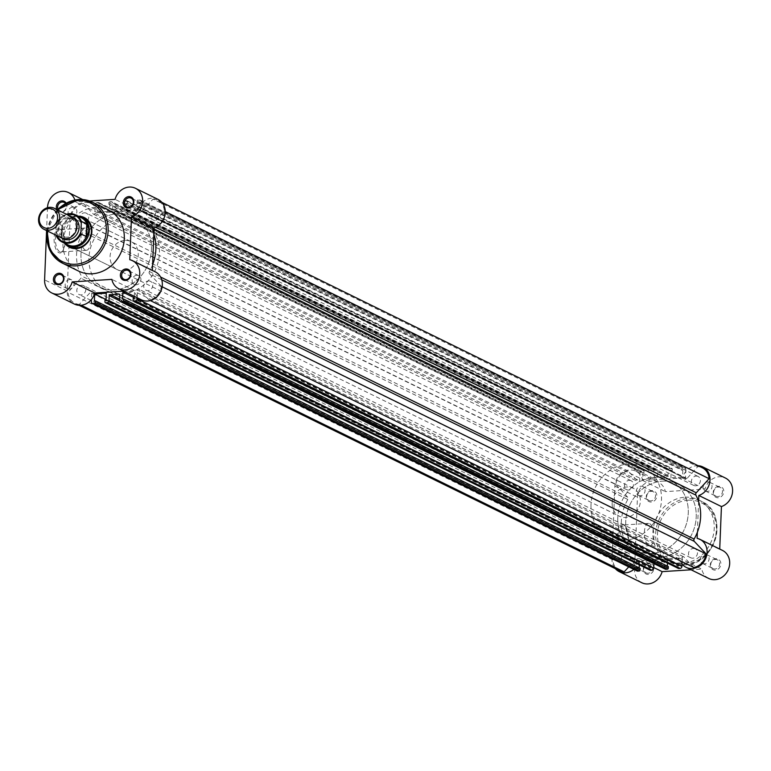 <?xml version="1.0" encoding="UTF-8"?>
<svg xmlns="http://www.w3.org/2000/svg" width="771" height="771" viewBox="0 0 771 771"><rect width="100%" height="100%" fill="white"/><g stroke="black" fill="none" stroke-linecap="round" stroke-linejoin="round"><path stroke-width="0.58" stroke-dasharray="3.85 2.89" d="M628.211 471.071L83.451 203.534A14.639 12.866 116.2 0 0 71.048 217.027L615.807 484.564A14.639 12.866 116.2 0 1 628.211 471.071L638.147 481.644A0.973 0.858 -63.8 0 0 639.679 480.873L640.026 472.16A1.956 1.715 -63.8 0 1 641.867 470.137L643.226 470.05A0.973 0.858 116.2 0 1 644.074 470.946L644.007 472.565L99.247 205.028L99.314 203.409A0.973 0.858 -63.8 0 0 98.476 202.513L97.107 202.6A1.956 1.715 -63.8 0 0 95.267 204.614L94.92 213.336L639.679 480.873M83.451 203.534L93.387 214.107A0.973 0.858 -63.8 0 0 94.92 213.336M117.751 213.634A39.042 34.3 116.2 0 1 133.431 216.69A39.042 34.3 116.2 0 1 150.152 258.343A39.042 34.3 116.2 0 1 114.696 289.829A39.042 34.3 116.2 0 1 99.016 286.773A39.042 34.3 116.2 0 1 82.295 245.12A39.042 34.3 116.2 0 1 117.751 213.634A39.042 34.3 -63.8 0 0 82.295 245.12A39.042 34.3 -63.8 0 0 99.016 286.773A39.042 34.3 -63.8 0 0 114.696 289.829A39.042 34.3 -63.8 0 0 150.152 258.343A39.042 34.3 -63.8 0 0 133.431 216.69A39.042 34.3 -63.8 0 0 117.751 213.634M662.511 481.171A39.042 34.3 116.2 0 1 678.191 484.227A39.042 34.3 116.2 0 1 694.912 525.88A39.042 34.3 116.2 0 1 659.446 557.366A39.042 34.3 116.2 0 1 643.766 554.31A39.042 34.3 116.2 0 1 627.045 512.657A39.042 34.3 116.2 0 1 662.511 481.171A39.042 34.3 116.2 0 1 678.191 484.227A39.042 34.3 116.2 0 1 694.912 525.88A39.042 34.3 116.2 0 1 659.446 557.366A39.042 34.3 116.2 0 1 643.766 554.31A39.042 34.3 116.2 0 1 627.045 512.657A39.042 34.3 116.2 0 1 662.511 481.171M84.396 212.815A4.973 4.375 116.2 0 1 86.391 213.21A4.973 4.375 116.2 0 1 88.53 218.521A4.973 4.375 116.2 0 1 84.01 222.53A4.973 4.375 116.2 0 1 82.005 222.144A4.973 4.375 116.2 0 1 79.876 216.834A4.973 4.375 116.2 0 1 84.396 212.815M629.155 480.352A4.973 4.375 116.2 0 1 631.15 480.747A4.973 4.375 116.2 0 1 633.28 486.058A4.973 4.375 116.2 0 1 628.76 490.067A4.973 4.375 116.2 0 1 626.765 489.681A4.973 4.375 116.2 0 1 624.635 484.371A4.973 4.375 116.2 0 1 629.155 480.352M151.347 208.546A4.973 4.375 116.2 0 1 153.342 208.931A4.973 4.375 116.2 0 1 155.472 214.242A4.973 4.375 116.2 0 1 150.952 218.26A4.973 4.375 116.2 0 1 148.957 217.865A4.973 4.375 116.2 0 1 146.827 212.555A4.973 4.375 116.2 0 1 151.347 208.546M696.107 476.083A4.973 4.375 116.2 0 1 698.102 476.468A4.973 4.375 116.2 0 1 700.232 481.779A4.973 4.375 116.2 0 1 695.712 485.797A4.973 4.375 116.2 0 1 693.717 485.412A4.973 4.375 116.2 0 1 691.577 480.092A4.973 4.375 116.2 0 1 696.107 476.083M148.437 280.933A4.973 4.375 116.2 0 1 150.441 281.319A4.973 4.375 116.2 0 1 152.571 286.629A4.973 4.375 116.2 0 1 148.051 290.648A4.973 4.375 116.2 0 1 146.047 290.253A4.973 4.375 116.2 0 1 143.917 284.942A4.973 4.375 116.2 0 1 148.437 280.933M693.196 548.47A4.973 4.375 116.2 0 1 695.191 548.856A4.973 4.375 116.2 0 1 697.321 554.166A4.973 4.375 116.2 0 1 692.801 558.185A4.973 4.375 116.2 0 1 690.806 557.79A4.973 4.375 116.2 0 1 688.676 552.479A4.973 4.375 116.2 0 1 693.196 548.47M81.485 285.203A4.973 4.375 116.2 0 1 83.49 285.588A4.973 4.375 116.2 0 1 85.62 290.908A4.973 4.375 116.2 0 1 81.1 294.917A4.973 4.375 116.2 0 1 79.095 294.532A4.973 4.375 116.2 0 1 76.965 289.221A4.973 4.375 116.2 0 1 81.485 285.203M626.245 552.74A4.973 4.375 116.2 0 1 628.249 553.135A4.973 4.375 116.2 0 1 630.379 558.445A4.973 4.375 116.2 0 1 625.859 562.454A4.973 4.375 116.2 0 1 623.855 562.069A4.973 4.375 116.2 0 1 621.725 556.758A4.973 4.375 116.2 0 1 626.245 552.74M81.225 305.249L79.413 304.362L90.246 292.469A0.973 0.858 116.2 0 1 91.72 293.047L91.46 299.466M628.741 566.878L634.996 560.016A0.973 0.858 116.2 0 1 636.47 560.594L91.72 293.047M665.219 569.143A1.956 1.715 116.2 0 1 664.313 567.504L664.515 562.483A0.973 0.858 116.2 0 0 663.58 561.596A43.918 38.589 116.2 0 1 654.955 562.155A0.973 0.858 -63.8 0 0 653.943 563.158L653.924 563.601M162.151 286.773L161.332 286.369A14.639 12.866 116.2 0 1 148.986 299.919L139.059 289.356A0.973 0.858 -63.8 0 0 137.527 290.127L137.219 297.77M693.746 567.456L683.81 556.893A0.973 0.858 -63.8 0 0 682.277 557.664L137.527 290.127M658.386 476.941L113.626 209.404A0.973 0.858 116.2 0 1 112.682 208.517L112.884 203.496A1.956 1.715 -63.8 0 0 111.207 201.703L655.957 469.24A1.956 1.715 116.2 0 1 657.644 471.033L657.441 476.054A0.973 0.858 116.2 0 0 658.386 476.941A43.918 38.589 116.2 0 1 662.703 476.411A43.918 38.589 116.2 0 1 667.002 476.391A0.973 0.858 -63.8 0 0 668.014 475.379L668.216 470.358A1.956 1.715 116.2 0 1 670.057 468.344L125.297 200.797A1.956 1.715 -63.8 0 0 123.456 202.821L668.216 470.358M113.626 209.404A43.918 38.589 116.2 0 1 117.944 208.874A43.918 38.589 116.2 0 1 122.242 208.845A0.973 0.858 -63.8 0 0 123.254 207.842L123.456 202.821M644.007 472.565L642.995 472.633L98.235 205.096L99.247 205.028M98.235 205.096L97.956 212.044L109.588 211.302L654.348 478.839L642.715 479.581L97.956 212.044M642.995 472.633L642.715 479.581M654.348 478.839L654.627 471.891L109.867 204.354L109.588 211.302M109.867 204.354L108.856 204.411L653.606 471.958L654.627 471.891M111.207 201.703L109.839 201.79A0.973 0.858 -63.8 0 0 108.913 202.792L108.856 204.411M108.913 202.792L653.673 470.339L653.606 471.958M655.957 469.24L654.598 469.327L109.839 201.79M126.666 200.711L671.416 468.257A0.973 0.858 116.2 0 1 672.264 469.154L127.504 201.607A0.973 0.858 -63.8 0 0 126.666 200.711L125.297 200.797M671.416 468.257L670.057 468.344M672.264 469.154L672.196 470.773L127.437 203.226L127.504 201.607M672.196 470.773L671.184 470.83L126.425 203.293L127.437 203.226M126.425 203.293L126.145 210.242L670.905 477.789L671.184 470.83M137.778 209.5L138.057 202.551L682.807 470.088L682.528 477.047L137.778 209.5L126.145 210.242M682.528 477.047L670.905 477.789M138.057 202.551L137.045 202.619L681.795 470.156L682.807 470.088M139.387 199.901L684.147 467.438A1.956 1.715 116.2 0 1 685.833 469.231L141.074 201.694A1.956 1.715 -63.8 0 0 139.387 199.901L138.028 199.988A0.973 0.858 -63.8 0 0 137.103 201L137.045 202.619M137.103 201L681.863 468.537L681.795 470.156M684.147 467.438L682.778 467.525L138.028 199.988M685.833 469.231L685.486 477.953L140.727 210.406L141.074 201.694M686.961 478.531L142.201 210.984L153.034 199.101L697.794 466.638L686.961 478.531A0.973 0.858 116.2 0 1 685.486 477.953M142.201 210.984A0.973 0.858 116.2 0 1 140.727 210.406M153.034 199.101A14.639 12.866 116.2 0 1 157.602 200.258A14.639 12.866 116.2 0 1 164.358 211.138L151.501 225.248A1.956 1.715 -63.8 0 0 151.145 227.59L154.036 229.006M165.254 211.582L164.358 211.138M697.794 466.638A14.639 12.866 116.2 0 1 702.362 467.795M150.326 300.574L148.986 299.919M682.113 561.751L682.277 557.664M678.037 568.15A0.973 0.858 116.2 0 1 677.882 567.591L677.95 565.972L133.19 298.435M677.95 565.972L678.962 565.904L134.202 298.367M134.289 296.334L134.482 291.419L125.451 291.987M678.962 565.904L679.241 558.956L134.482 291.419M679.241 558.956L667.619 559.698L134.231 297.741M667.358 566.097L667.339 566.646L122.579 299.109M667.474 563.081L667.619 559.698M667.339 566.646L668.351 566.589M649.847 569.942A0.973 0.858 116.2 0 1 649.693 569.393L649.76 567.774L105.001 300.227M649.76 567.774L650.772 567.707L106.022 300.17M650.772 567.707L651.052 560.758L106.292 293.211M639.294 564.873L639.429 561.5L106.041 299.543M639.429 561.5L651.052 560.758M639.169 567.899L639.149 568.449L94.39 300.912M639.149 568.449L640.161 568.381M637.029 570.945A1.956 1.715 116.2 0 1 636.123 569.306L636.47 560.594M79.413 304.362A14.639 12.866 116.2 0 1 74.845 303.205A14.639 12.866 116.2 0 1 68.089 292.315L80.945 278.215A1.956 1.715 116.2 0 0 81.302 275.873A43.918 38.589 -63.8 0 1 83.066 231.936A1.956 1.715 -63.8 0 0 82.892 229.623L71.048 217.027M619.595 570.742A14.639 12.866 116.2 0 1 612.849 559.862L68.089 292.315M612.849 559.862L625.695 545.752L80.945 278.215M615.807 484.564L627.652 497.17A1.956 1.715 -63.8 0 1 627.825 499.473A43.918 38.589 -63.8 0 0 626.062 543.41A1.956 1.715 116.2 0 1 625.695 545.752M653.673 470.339A0.973 0.858 116.2 0 1 654.598 469.327M681.863 468.537A0.973 0.858 116.2 0 1 682.778 467.525M161.332 286.369L149.555 273.83L161.727 279.815M152.6 264.752A43.918 38.589 -63.8 0 1 149.381 271.527A1.956 1.715 -63.8 0 0 149.555 273.83M153.843 233.979A43.918 38.589 -63.8 0 0 151.145 227.59M71.597 216.767A11.71 10.293 -63.8 0 0 55.859 227.956A11.71 10.293 -63.8 0 0 61.266 237.786M72.609 217.345A11.71 10.293 -63.8 0 0 57.95 228.977A11.71 10.293 -63.8 0 0 62.345 238.239M612.155 503.116A15.613 13.724 -63.8 0 0 619.364 516.233A15.613 13.724 -63.8 0 0 640.344 501.314A15.613 13.724 -63.8 0 0 633.136 488.197A15.613 13.724 -63.8 0 0 612.155 503.116M66.894 214.454A14.543 12.779 -63.8 0 0 56.389 224.236L56.697 222.877L62.056 225.508L61.121 232.495A15.613 13.724 -63.8 0 0 62.875 240.311A15.613 13.724 -63.8 0 0 65.496 243.675M617.793 517.611A39.042 34.3 -63.8 0 0 635.824 550.407A39.042 34.3 -63.8 0 0 688.262 513.12A39.042 34.3 -63.8 0 0 670.24 480.323A39.042 34.3 -63.8 0 0 617.793 517.611M591.02 504.465A39.042 34.3 -63.8 0 0 609.042 537.252A39.042 34.3 -63.8 0 0 661.489 499.965A39.042 34.3 -63.8 0 0 643.457 467.178A39.042 34.3 -63.8 0 0 591.02 504.465M56.389 224.236L55.994 233.95A14.543 12.779 -63.8 0 0 56.562 235.483M62.056 225.508L61.545 238.181L56.187 235.55L55.994 233.95M66.345 214.184L56.697 222.877A15.131 13.29 116.2 0 1 66.383 214.203M62.21 225.845L61.545 238.181M78.835 216.516A15.613 13.724 -63.8 0 0 74.575 216.497A15.613 13.724 -63.8 0 0 61.121 232.495L61.719 238.104M61.632 237.641A15.131 13.29 -63.8 0 0 62.528 239.685A15.131 13.29 -63.8 0 0 67.819 244.812M81.157 217.653A15.131 13.29 -63.8 0 0 73.862 216.612A15.131 13.29 -63.8 0 0 62.075 226.443M651.784 490.597A5.86 5.146 -63.8 0 0 646.262 496.649A5.86 5.146 -63.8 0 0 651.322 502.027A5.86 5.146 -63.8 0 0 656.834 495.975A5.86 5.146 -63.8 0 0 651.784 490.597M650.946 500.871A4.877 4.289 116.2 0 1 648.98 500.485A4.877 4.289 116.2 0 1 646.888 495.281A4.877 4.289 116.2 0 1 651.322 491.339A4.877 4.289 116.2 0 1 653.288 491.725A4.877 4.289 116.2 0 1 655.379 496.929A4.877 4.289 116.2 0 1 650.946 500.871M718.726 486.318A5.86 5.146 -63.8 0 0 713.214 492.37A5.86 5.146 -63.8 0 0 718.273 497.748A5.86 5.146 -63.8 0 0 723.786 491.696A5.86 5.146 -63.8 0 0 718.726 486.318M717.888 496.591A4.877 4.289 116.2 0 1 715.931 496.206A4.877 4.289 116.2 0 1 713.84 491.002A4.877 4.289 116.2 0 1 718.273 487.07A4.877 4.289 116.2 0 1 720.23 487.455A4.877 4.289 116.2 0 1 722.321 492.659A4.877 4.289 116.2 0 1 717.888 496.591M648.874 562.984A5.86 5.146 -63.8 0 0 643.361 569.037A5.86 5.146 -63.8 0 0 648.411 574.414A5.86 5.146 -63.8 0 0 653.933 568.362A5.86 5.146 -63.8 0 0 648.874 562.984M648.035 573.248A4.877 4.289 116.2 0 1 646.079 572.872A4.877 4.289 116.2 0 1 643.987 567.668A4.877 4.289 116.2 0 1 648.421 563.726A4.877 4.289 116.2 0 1 650.377 564.112A4.877 4.289 116.2 0 1 652.468 569.316A4.877 4.289 116.2 0 1 648.035 573.248M715.825 558.705A5.86 5.146 -63.8 0 0 710.313 564.758A5.86 5.146 -63.8 0 0 715.363 570.135A5.86 5.146 -63.8 0 0 720.875 564.083A5.86 5.146 -63.8 0 0 715.825 558.705M714.987 568.979A4.877 4.289 116.2 0 1 713.021 568.593A4.877 4.289 116.2 0 1 710.929 563.389A4.877 4.289 116.2 0 1 715.363 559.457A4.877 4.289 116.2 0 1 717.329 559.833A4.877 4.289 116.2 0 1 719.42 565.047A4.877 4.289 116.2 0 1 714.987 568.979M622.274 548.075A12.143 5.185 86.3 0 0 625.869 546.745A12.143 5.185 86.3 0 0 627.922 535.884A12.143 5.185 86.3 0 0 624.51 525.369A12.143 5.185 86.3 0 0 623.228 524.367A12.143 5.185 86.3 0 0 617.542 533.657A12.143 5.185 86.3 0 0 622.274 548.075M624.067 525.263A11.17 4.761 -93.7 0 1 625.242 526.188A11.17 4.761 -93.7 0 1 628.384 535.855A11.17 4.761 -93.7 0 1 626.505 545.849A11.17 4.761 -93.7 0 1 624.346 547.304A11.17 4.761 -93.7 0 1 623.19 547.063A11.17 4.761 -93.7 0 1 618.824 535.132A11.17 4.761 -93.7 0 1 622.92 525.012A11.17 4.761 -93.7 0 1 624.067 525.263M649.616 523.625A11.17 4.761 -93.7 0 1 653.981 535.566A11.17 4.761 -93.7 0 1 649.886 545.675A11.17 4.761 -93.7 0 1 648.739 545.434A11.17 4.761 -93.7 0 1 644.373 533.503A11.17 4.761 -93.7 0 1 648.469 523.384A11.17 4.761 -93.7 0 1 649.616 523.625M698.073 465.694A15.613 13.724 -63.8 0 0 696.521 465.703A15.613 13.724 -63.8 0 0 682.412 478.001L642.754 480.535A15.613 13.724 -63.8 0 0 635.844 471.197A15.613 13.724 -63.8 0 0 629.57 469.973A15.613 13.724 -63.8 0 0 614.863 486.115L611.952 558.503A15.613 13.724 -63.8 0 0 615.316 568.632M641.761 582.712A15.613 13.724 116.2 0 1 634.552 569.596L637.453 497.208A15.613 13.724 116.2 0 1 652.16 481.075A15.613 13.724 116.2 0 1 658.434 482.289A15.613 13.724 116.2 0 1 665.354 491.628L705.002 489.093A15.613 13.724 116.2 0 1 719.112 476.796A15.613 13.724 116.2 0 1 725.386 478.02M682.412 478.001L705.002 489.093M637.578 568.111A4.877 4.289 116.2 0 1 635.612 567.735A4.877 4.289 116.2 0 1 633.521 562.522A4.877 4.289 116.2 0 1 637.954 558.59A4.877 4.289 116.2 0 1 639.92 558.975A4.877 4.289 116.2 0 1 642.002 564.179A4.877 4.289 116.2 0 1 637.578 568.111M704.521 563.842A4.877 4.289 116.2 0 1 702.564 563.456A4.877 4.289 116.2 0 1 700.473 558.252A4.877 4.289 116.2 0 1 704.906 554.32A4.877 4.289 116.2 0 1 706.862 554.696A4.877 4.289 116.2 0 1 708.954 559.91A4.877 4.289 116.2 0 1 704.521 563.842M640.479 495.734A4.877 4.289 116.2 0 1 638.523 495.348A4.877 4.289 116.2 0 1 636.432 490.144A4.877 4.289 116.2 0 1 640.865 486.202A4.877 4.289 116.2 0 1 642.821 486.588A4.877 4.289 116.2 0 1 644.913 491.792A4.877 4.289 116.2 0 1 640.479 495.734M707.431 491.455A4.877 4.289 116.2 0 1 705.475 491.069A4.877 4.289 116.2 0 1 703.383 485.865A4.877 4.289 116.2 0 1 707.817 481.933A4.877 4.289 116.2 0 1 709.773 482.309A4.877 4.289 116.2 0 1 711.864 487.523A4.877 4.289 116.2 0 1 707.431 491.455M654.56 477.268A39.042 34.3 116.2 0 1 670.24 480.323A39.042 34.3 116.2 0 1 686.961 521.977A39.042 34.3 116.2 0 1 651.495 553.462A39.042 34.3 116.2 0 1 635.824 550.407A39.042 34.3 116.2 0 1 619.103 508.754A39.042 34.3 116.2 0 1 654.56 477.268M684.908 497.218A33.963 29.838 116.2 0 1 698.545 499.878A33.963 29.838 116.2 0 1 713.088 536.124A33.963 29.838 116.2 0 1 682.239 563.514A33.963 29.838 116.2 0 1 668.602 560.854A33.963 29.838 116.2 0 1 654.049 524.608A33.963 29.838 116.2 0 1 684.908 497.218M719.728 549.058L719.709 549.444A15.613 13.724 116.2 0 1 722.475 550.407M708.713 578.443A15.613 13.724 116.2 0 1 701.793 569.104L691.095 569.788M633.849 569.383A15.613 13.724 -63.8 0 0 639.544 560.536L653.769 567.523M682.027 564.083A15.613 13.724 -63.8 0 1 679.203 558.011L639.544 560.536M698.593 501.516L697.36 532.298M642.754 480.535L665.354 491.628M679.203 558.011L701.793 569.104M697.119 538.341L719.709 549.444M66.142 203.139A5.86 5.146 116.2 0 1 66.152 208.989A5.86 5.146 116.2 0 1 61.381 212.295A5.86 5.146 116.2 0 1 56.803 209.5M57.989 209.143A4.877 4.289 -63.8 0 0 59.878 211.167A4.877 4.289 -63.8 0 0 61.834 211.543A4.877 4.289 -63.8 0 0 65.94 208.527A4.877 4.289 -63.8 0 0 65.506 203.486M64.851 243.357A16.596 14.582 116.2 0 1 63.656 226.308A16.596 14.582 116.2 0 1 77.543 216.227A16.596 14.582 116.2 0 1 78.189 216.198M633.136 488.197L84.193 218.607A15.613 13.724 -63.8 0 0 77.919 217.383A15.613 13.724 -63.8 0 0 63.742 229.97A15.613 13.724 -63.8 0 0 70.431 246.633L619.364 516.233M59.791 229.006A12.143 5.185 86.3 0 0 54.105 238.297A12.143 5.185 86.3 0 0 58.837 252.705A12.143 5.185 86.3 0 0 62.432 251.385A12.143 5.185 86.3 0 0 64.485 240.523A12.143 5.185 86.3 0 0 61.073 230.009A12.143 5.185 86.3 0 0 59.791 229.006M59.752 251.703A11.17 4.761 -93.7 0 1 55.387 239.771A11.17 4.761 -93.7 0 1 59.483 229.652A11.17 4.761 -93.7 0 1 60.63 229.903A11.17 4.761 -93.7 0 1 61.805 230.828A11.17 4.761 -93.7 0 1 64.947 240.494A11.17 4.761 -93.7 0 1 63.068 250.488A11.17 4.761 -93.7 0 1 60.909 251.944A11.17 4.761 -93.7 0 1 59.752 251.703M85.302 250.074A11.17 4.761 -93.7 0 1 80.936 238.143A11.17 4.761 -93.7 0 1 85.032 228.023A11.17 4.761 -93.7 0 1 86.179 228.264A11.17 4.761 -93.7 0 1 90.544 240.205A11.17 4.761 -93.7 0 1 86.448 250.315A11.17 4.761 -93.7 0 1 85.302 250.074M158.036 199.381A15.613 13.724 -63.8 0 0 137.652 210.464L98.004 212.989A15.613 13.724 -63.8 0 0 91.084 203.66A15.613 13.724 -63.8 0 0 70.103 218.579L67.202 290.956A15.613 13.724 -63.8 0 0 74.411 304.073M123.746 291.149L134.443 290.465A15.613 13.724 -63.8 0 0 141.363 299.803M134.443 290.465L111.853 279.372M72.676 207.158A4.877 4.289 -63.8 0 0 68.243 211.09A4.877 4.289 -63.8 0 0 70.334 216.304A4.877 4.289 -63.8 0 0 72.291 216.68A4.877 4.289 -63.8 0 0 76.724 212.748A4.877 4.289 -63.8 0 0 74.633 207.544A4.877 4.289 -63.8 0 0 72.676 207.158M139.628 202.889A4.877 4.289 -63.8 0 0 135.195 206.821A4.877 4.289 -63.8 0 0 137.286 212.025A4.877 4.289 -63.8 0 0 139.243 212.411A4.877 4.289 -63.8 0 0 143.676 208.478A4.877 4.289 -63.8 0 0 141.585 203.265A4.877 4.289 -63.8 0 0 139.628 202.889M69.766 279.545A4.877 4.289 -63.8 0 0 65.342 283.477A4.877 4.289 -63.8 0 0 67.424 288.691A4.877 4.289 -63.8 0 0 69.39 289.067A4.877 4.289 -63.8 0 0 73.823 285.135A4.877 4.289 -63.8 0 0 71.732 279.931A4.877 4.289 -63.8 0 0 69.766 279.545M136.718 275.266A4.877 4.289 -63.8 0 0 132.284 279.208A4.877 4.289 -63.8 0 0 134.376 284.412A4.877 4.289 -63.8 0 0 136.342 284.798A4.877 4.289 -63.8 0 0 140.765 280.856A4.877 4.289 -63.8 0 0 138.684 275.652A4.877 4.289 -63.8 0 0 136.718 275.266M108.605 210.146A33.963 29.838 -63.8 0 0 94.958 207.486A33.963 29.838 -63.8 0 0 64.109 234.876A33.963 29.838 -63.8 0 0 78.661 271.122M122.637 293.732A39.042 34.3 -63.8 0 0 158.103 262.246A39.042 34.3 -63.8 0 0 141.382 220.593A39.042 34.3 -63.8 0 0 125.702 217.538A39.042 34.3 -63.8 0 0 90.246 249.023A39.042 34.3 -63.8 0 0 106.967 290.677A39.042 34.3 -63.8 0 0 122.637 293.732M124.786 240.398A15.613 13.724 -63.8 0 0 110.6 252.984A15.613 13.724 -63.8 0 0 117.288 269.648A15.613 13.724 -63.8 0 0 123.562 270.872A15.613 13.724 -63.8 0 0 137.739 258.275A15.613 13.724 -63.8 0 0 131.06 241.622A15.613 13.724 -63.8 0 0 124.786 240.398M155.125 271.768A15.613 13.724 -63.8 0 0 152.359 270.804L152.379 270.419M89.542 201L75.404 201.896A15.613 13.724 -63.8 0 0 74.903 200.017M47.503 207.698L46.588 230.577M137.652 210.464L115.062 199.361M152.359 270.804L129.769 259.711M98.004 212.989L75.404 201.896M93.387 214.107L638.147 481.644M634.996 560.016L90.246 292.469M653.943 563.158L119.698 300.786M663.58 561.596L119.659 294.474M667.002 476.391L122.242 208.845M97.107 202.6L641.867 470.137M98.476 202.513L643.226 470.05M644.074 470.946L99.314 203.409M657.644 471.033L112.884 203.496M657.441 476.054L112.682 208.517M668.014 475.379L123.254 207.842M683.81 556.893L139.059 289.356M677.882 567.591L133.132 300.054M664.313 567.504L119.553 299.967M664.515 562.483L119.756 294.946M654.955 562.155L119.582 299.225M649.693 569.393L104.943 301.846M636.123 569.306L91.364 301.769M626.062 543.41L81.302 275.873M627.825 499.473L83.066 231.936M627.652 497.17L82.892 229.623M151.501 225.248L155.665 227.291M149.381 271.527L160.561 277.02M95.267 204.614L640.026 472.16M685.005 564.864A33.963 29.838 -63.8 0 0 715.854 537.474A33.963 29.838 -63.8 0 0 701.302 501.237A33.963 29.838 -63.8 0 0 687.665 498.577A33.963 29.838 -63.8 0 0 656.815 525.967A33.963 29.838 -63.8 0 0 671.358 562.204A33.963 29.838 -63.8 0 0 685.005 564.864M688.195 500.196A32.594 28.643 116.2 0 1 716.346 530.13A32.594 28.643 116.2 0 1 685.641 563.823A32.594 28.643 116.2 0 1 657.499 533.889A32.594 28.643 116.2 0 1 688.195 500.196M614.863 486.115L637.453 497.208M611.952 558.503L634.552 569.596M67.202 290.956L44.602 279.863M70.103 218.579L47.513 207.476M58.066 210.117A32.594 28.643 -63.8 0 0 47.744 231.146M47.176 230.866A33.963 29.838 116.2 0 1 57.497 209.847M93.609 214.261L638.369 481.808M643.457 467.178L141.382 220.593M631.15 480.747L86.391 213.21M698.102 476.468L153.342 208.931M695.191 548.856L150.441 281.319M628.249 553.135L83.49 285.588M657.894 476.873L113.135 209.336M685.93 478.772L141.18 211.225M161.891 202.368L157.602 200.258M683.598 556.739L138.838 289.192M664.062 561.664L119.312 294.127M636.027 559.775L91.267 292.228M79.124 305.306L74.845 303.205M623.855 562.069L79.095 294.532M690.806 557.79L146.047 290.253M693.717 485.412L148.957 217.865M626.765 489.681L82.005 222.144M609.042 537.252L106.967 290.677M656.747 469.394L111.988 201.857M140.177 200.055L684.937 467.592M98.861 202.59L643.621 470.127M127.051 200.788L671.811 468.334M76.3 226.953C74.874 235.068 70.46 238.355 63.049 236.813L59.916 233.892L58.663 228.63C60.08 220.516 64.504 217.229 71.905 218.771L75.028 221.672L76.3 226.953M62.528 239.685L62.875 240.311M73.862 216.612L74.575 216.497M625.242 526.188L624.51 525.369M626.505 545.849L625.869 546.745M698.545 499.878L701.302 501.237C729.549 512.985 716.278 564.815 685.14 564.892L671.358 562.204L668.602 560.854M649.886 545.675L624.346 547.304M635.612 567.735L646.079 572.872M702.564 563.456L713.021 568.593M638.523 495.348L648.98 500.485M705.475 491.069L715.931 496.206M709.773 482.309L720.23 487.455M642.821 486.588L653.288 491.725M706.862 554.696L717.329 559.833M639.92 558.975L650.377 564.112M635.844 471.197L658.434 482.289M648.469 523.384L622.92 525.012M85.032 228.023L59.483 229.652M70.334 216.304L59.878 211.167M137.286 212.025L126.82 206.888M67.424 288.691L56.967 283.545M134.376 284.412L123.919 279.275M117.288 269.648L70.431 246.633M131.06 241.622L84.193 218.607M138.684 275.652L128.217 270.515M71.732 279.931L61.266 274.794M141.585 203.265L131.128 198.128M74.633 207.544L64.176 202.407M91.084 203.66L82.738 199.564M86.448 250.315L60.909 251.944M57.362 209.77L47.031 230.799M61.805 230.828L61.073 230.009M63.068 250.488L62.432 251.385"/><path stroke-width="1.16" d="M119.659 294.474L118.821 294.059A43.918 38.589 116.2 0 1 110.205 294.609A0.973 0.858 -63.8 0 0 109.183 295.621L108.99 300.642L653.741 568.179A1.956 1.715 116.2 0 1 651.9 570.203L650.541 570.289A0.973 0.858 116.2 0 1 649.847 569.942M118.821 294.059A0.973 0.858 116.2 0 1 119.756 294.946L119.553 299.967A1.956 1.715 -63.8 0 0 121.24 301.76L665.999 569.297A1.956 1.715 116.2 0 1 665.219 569.143L120.459 301.606M161.891 202.368L702.362 467.795A14.639 12.866 116.2 0 1 709.108 478.685L165.254 211.582M162.151 286.773L706.091 553.906A14.639 12.866 116.2 0 1 693.746 567.456L150.326 300.574M137.171 298.84L681.93 566.386A1.956 1.715 116.2 0 1 680.089 568.4L135.339 300.863A1.956 1.715 -63.8 0 0 137.171 298.84L137.219 297.77M681.93 566.386L682.113 561.751M135.339 300.863L133.971 300.95L678.731 568.487A0.973 0.858 116.2 0 1 678.037 568.15M680.089 568.4L678.731 568.487M678.335 568.41L133.576 300.873A0.973 0.858 -63.8 0 1 133.132 300.054L133.19 298.435L134.202 298.367L134.289 296.334M125.451 291.987L122.859 292.161L134.231 297.741M668.284 568.208A0.973 0.858 116.2 0 1 667.368 569.21L122.608 301.673A0.973 0.858 -63.8 0 0 123.524 300.661L668.284 568.208L668.351 566.589L123.591 299.042L122.579 299.109L122.859 292.161M667.358 566.097L667.474 563.081M123.524 300.661L123.591 299.042M667.368 569.21L665.999 569.297M122.608 301.673L121.24 301.76M653.924 563.601L653.741 568.179M651.9 570.203L107.15 302.656L105.781 302.743L650.541 570.289M650.146 570.212L105.386 302.666A0.973 0.858 -63.8 0 1 104.943 301.846L105.001 300.227L106.022 300.17L106.292 293.211L94.669 293.953L106.041 299.543M640.094 570A0.973 0.858 116.2 0 1 639.178 571.012L94.419 303.475A0.973 0.858 -63.8 0 0 95.334 302.463L640.094 570L640.161 568.381L95.402 300.844L94.39 300.912L94.669 293.953M639.169 567.899L639.294 564.873M95.334 302.463L95.402 300.844M639.178 571.012L637.81 571.099A1.956 1.715 116.2 0 1 637.029 570.945L92.269 303.408A1.956 1.715 -63.8 0 0 93.05 303.562L637.81 571.099M94.419 303.475L93.05 303.562M92.269 303.408A1.956 1.715 -63.8 0 1 91.364 301.769L91.46 299.466M628.741 566.878L624.163 571.899L81.225 305.249M624.163 571.899A14.639 12.866 116.2 0 1 619.595 570.742L79.124 305.306M709.108 478.685L696.261 492.785A1.956 1.715 -63.8 0 0 695.895 495.127A43.918 38.589 -63.8 0 1 694.131 539.064A1.956 1.715 -63.8 0 0 694.305 541.377L706.091 553.906M107.15 302.656A1.956 1.715 -63.8 0 0 108.99 300.642M152.6 264.752A43.918 38.589 -63.8 0 0 153.843 233.979M43.957 229.286L61.266 237.786A11.71 10.293 -63.8 0 0 77.004 226.607A11.71 10.293 -63.8 0 0 71.597 216.767L54.288 208.266A11.71 10.293 116.2 0 1 59.695 218.097A11.71 10.293 116.2 0 1 43.957 229.286A11.71 10.293 116.2 0 1 38.55 219.446A11.71 10.293 116.2 0 1 54.288 208.266M39.302 219.022A10.129 8.895 -63.8 0 0 48.043 228.322A10.129 8.895 -63.8 0 0 57.584 217.856A10.129 8.895 -63.8 0 0 48.843 208.555A10.129 8.895 -63.8 0 0 39.302 219.022M62.345 238.239A11.71 10.293 -63.8 0 0 73.149 238.037A11.71 10.293 -63.8 0 0 79.095 227.628A11.71 10.293 -63.8 0 0 72.609 217.345M65.496 243.675A15.613 13.724 -63.8 0 0 68.34 245.612A15.613 13.724 -63.8 0 0 89.311 230.693L86.554 236.524L80.859 233.979A15.131 13.29 116.2 0 1 62.104 242.007A15.131 13.29 116.2 0 1 56.187 235.55L62.104 242.007L67.819 244.812A15.131 13.29 -63.8 0 0 86.901 236.022M66.383 214.203A15.131 13.29 116.2 0 1 75.442 214.849A15.131 13.29 116.2 0 1 81.36 221.306L80.859 233.979M81.36 221.306L87.046 224.255L89.311 230.693A15.613 13.724 -63.8 0 0 82.102 217.576A15.613 13.724 -63.8 0 0 78.835 216.516M87.046 224.255L86.554 236.524M86.718 223.937L86.207 236.61M87.354 224.833A15.131 13.29 -63.8 0 0 81.157 217.653L75.442 214.849L66.345 214.184M691.095 569.788L662.135 571.639A15.613 13.724 116.2 0 1 641.761 582.712L619.171 571.619A15.613 13.724 -63.8 0 0 633.849 569.383M698.593 501.516L698.834 495.474A15.613 13.724 -63.8 0 0 709.86 481.673A15.613 13.724 -63.8 0 0 702.795 466.927L725.386 478.02A15.613 13.724 116.2 0 1 732.45 492.765A15.613 13.724 116.2 0 1 721.434 506.566L719.728 549.058M699.885 539.305L722.475 550.407A15.613 13.724 116.2 0 1 727.911 570.473A15.613 13.724 116.2 0 1 708.713 578.443L686.113 567.34A15.613 13.724 -63.8 0 0 705.311 559.37A15.613 13.724 -63.8 0 0 699.885 539.305A15.613 13.724 -63.8 0 0 697.119 538.341L697.36 532.298M615.316 568.632A15.613 13.724 -63.8 0 0 619.171 571.619M682.027 564.083A15.613 13.724 -63.8 0 0 686.113 567.34M702.795 466.927A15.613 13.724 -63.8 0 0 698.073 465.694M698.834 495.474L721.434 506.566M653.769 567.523L662.135 571.639M58.471 284.682A5.86 5.146 116.2 0 1 53.411 279.304A5.86 5.146 116.2 0 1 58.933 273.252A5.86 5.146 116.2 0 1 63.983 278.63A5.86 5.146 116.2 0 1 58.471 284.682M59.309 274.409A4.877 4.289 -63.8 0 0 54.876 278.341A4.877 4.289 -63.8 0 0 56.967 283.545A4.877 4.289 -63.8 0 0 58.924 283.93A4.877 4.289 -63.8 0 0 63.357 279.998A4.877 4.289 -63.8 0 0 61.266 274.794A4.877 4.289 -63.8 0 0 59.309 274.409M56.803 209.5A5.86 5.146 116.2 0 1 61.834 200.865A5.86 5.146 116.2 0 1 66.142 203.139M65.506 203.486A4.877 4.289 -63.8 0 0 64.176 202.407A4.877 4.289 -63.8 0 0 62.22 202.021A4.877 4.289 -63.8 0 0 57.989 209.143M128.323 208.016A5.86 5.146 116.2 0 1 123.273 202.638A5.86 5.146 116.2 0 1 128.786 196.586A5.86 5.146 116.2 0 1 133.846 201.963A5.86 5.146 116.2 0 1 128.323 208.016M129.171 197.752A4.877 4.289 -63.8 0 0 124.738 201.684A4.877 4.289 -63.8 0 0 126.82 206.888A4.877 4.289 -63.8 0 0 128.786 207.274A4.877 4.289 -63.8 0 0 133.219 203.332A4.877 4.289 -63.8 0 0 131.128 198.128A4.877 4.289 -63.8 0 0 129.171 197.752M125.422 280.403A5.86 5.146 116.2 0 1 120.363 275.025A5.86 5.146 116.2 0 1 125.875 268.973A5.86 5.146 116.2 0 1 130.935 274.351A5.86 5.146 116.2 0 1 125.422 280.403M126.261 270.129A4.877 4.289 -63.8 0 0 121.828 274.071A4.877 4.289 -63.8 0 0 123.919 279.275A4.877 4.289 -63.8 0 0 125.875 279.661A4.877 4.289 -63.8 0 0 130.309 275.719A4.877 4.289 -63.8 0 0 128.217 270.515A4.877 4.289 -63.8 0 0 126.261 270.129M78.189 216.198A16.596 14.582 116.2 0 1 91.855 231.811A16.596 14.582 116.2 0 1 76.242 248.609A16.596 14.582 116.2 0 1 64.851 243.357M68.34 245.612L70.431 246.633A15.613 13.724 -63.8 0 0 76.695 247.857A15.613 13.724 -63.8 0 0 90.882 235.271A15.613 13.724 -63.8 0 0 84.193 218.607L82.102 217.576M46.588 230.577L44.602 279.863A15.613 13.724 -63.8 0 0 51.821 292.98L74.411 304.073A15.613 13.724 -63.8 0 0 80.685 305.297A15.613 13.724 -63.8 0 0 94.785 292.999L123.746 291.149M51.821 292.98A15.613 13.724 -63.8 0 0 58.085 294.204A15.613 13.724 -63.8 0 0 72.195 281.907L111.853 279.372A15.613 13.724 -63.8 0 0 118.763 288.711A15.613 13.724 -63.8 0 0 125.037 289.925A15.613 13.724 -63.8 0 0 139.223 277.338A15.613 13.724 -63.8 0 0 132.535 260.675A15.613 13.724 -63.8 0 0 129.769 259.711L131.484 216.834A15.613 13.724 -63.8 0 0 142.51 203.033A15.613 13.724 -63.8 0 0 135.445 188.288A15.613 13.724 -63.8 0 0 115.062 199.361L89.542 201M118.763 288.711L141.363 299.803A15.613 13.724 -63.8 0 0 147.627 301.027A15.613 13.724 -63.8 0 0 161.814 288.431A15.613 13.724 -63.8 0 0 155.125 271.768L132.535 260.675M47.031 230.799L49.768 250.103L62.509 263.19L78.661 271.122A33.963 29.838 -63.8 0 0 92.298 273.782A33.963 29.838 -63.8 0 0 123.148 246.392A33.963 29.838 -63.8 0 0 108.605 210.146L92.453 202.214A33.963 29.838 116.2 0 1 106.996 238.461A33.963 29.838 116.2 0 1 76.146 265.85A33.963 29.838 116.2 0 1 62.509 263.19A33.963 29.838 116.2 0 1 47.176 230.866M152.379 270.419L154.084 227.927A15.613 13.724 -63.8 0 0 165.1 214.126A15.613 13.724 -63.8 0 0 158.036 199.381L135.445 188.288M74.903 200.017A15.613 13.724 -63.8 0 0 68.494 192.557A15.613 13.724 -63.8 0 0 47.513 207.476L47.503 207.698M154.084 227.927L131.484 216.834M94.785 292.999L72.195 281.907M119.698 300.786L109.183 295.621M119.582 299.225L110.205 294.609M154.036 229.006L695.895 495.127M155.665 227.291L696.261 492.785M160.561 277.02L694.131 539.064M161.727 279.815L694.305 541.377M56.562 235.483A14.543 12.779 -63.8 0 0 68.744 242.422A14.543 12.779 -63.8 0 0 80.666 232.379M81.051 222.665A14.543 12.779 -63.8 0 0 66.894 214.454M78.806 199.554A33.963 29.838 116.2 0 1 92.453 202.214L78.671 199.525L57.362 209.77M47.744 231.146A32.594 28.643 -63.8 0 0 75.616 264.222A32.594 28.643 -63.8 0 0 106.311 230.539A32.594 28.643 -63.8 0 0 78.17 200.605A32.594 28.643 -63.8 0 0 58.066 210.117M57.497 209.847A33.963 29.838 116.2 0 1 78.536 199.573M82.738 199.564L68.494 192.557"/></g></svg>
